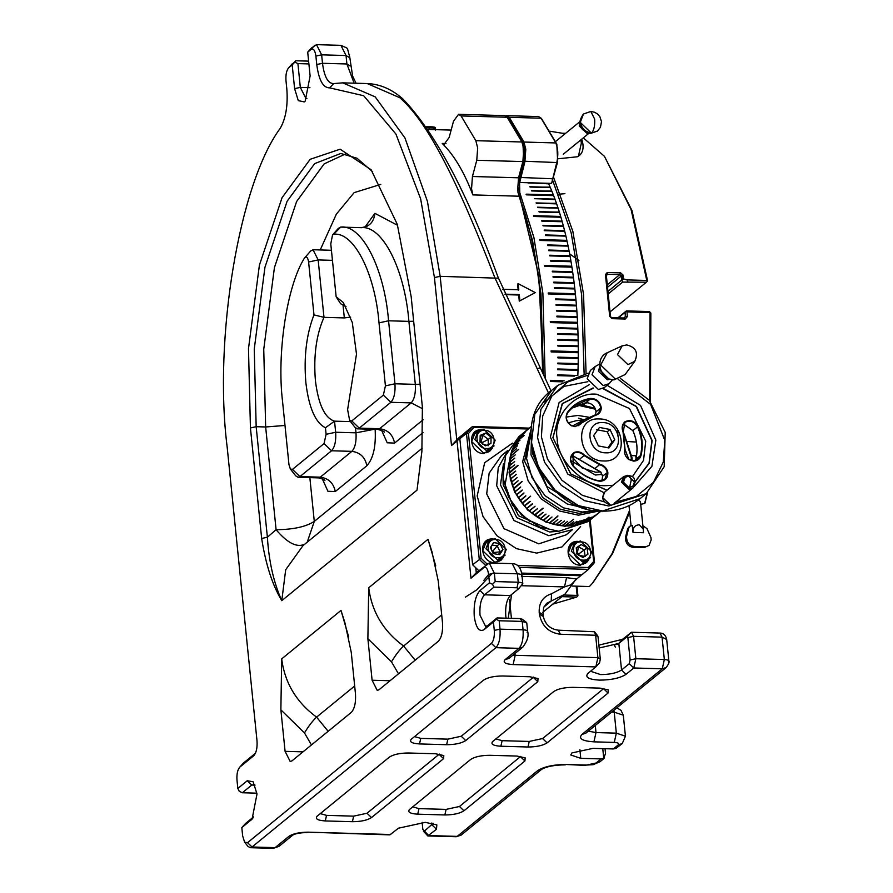 <?xml version="1.0" encoding="UTF-8"?>
<svg xmlns="http://www.w3.org/2000/svg" width="893" height="893" viewBox="0 0 893 893"><rect width="100%" height="100%" fill="white"/><g stroke="black" fill="none" stroke-linecap="round" stroke-linejoin="round"><path stroke-width="1.34" d="M594.47 516.444L564.889 526.29L545.924 522.104L527.629 510.015L514.591 492.021L509.088 472.732L511.711 450.496L525.106 431.553M524.905 431.71L518.811 436.699L505.605 455.475L502.993 477.71L508.485 496.999L521.534 514.993L539.83 527.082L558.795 531.268L588.186 521.579L594.28 516.601M510.193 477.286L510.405 480.334M571.464 456.245L582.124 467.954L595.72 472.263L600.52 471.906M601.982 474.373L595.419 475.043L570.672 460.509M531.078 431.431L524.582 461.212L542.62 497.501L560.424 509.267L578.876 513.341L596.167 510.461M599.214 510.963L578.463 515.194L559.509 511.008L541.203 498.908L528.165 480.925L522.673 461.636L531.413 428.004M583.866 419.766L578.497 418.17M631.418 460.498L631.184 457.205L624.486 435.784M595.564 409.251L577.391 405.098M579.412 404.328L595.129 408.313M624.14 433.987L631.987 457.696L632.211 460.688M531.056 431.777L526.546 458.466L532.049 477.755L545.087 495.738L563.383 507.838L582.348 512.024L595.452 510.562M572.446 425.961L584.279 419.777M565.425 525.486L573.686 519.279L565.068 525.966L562.233 525.787L567.658 521.356L561.954 525.765L559.04 525.408L564.476 520.965L558.772 525.363L555.859 524.816L561.284 520.373L555.58 524.749L552.689 524.024L557.846 519.503L552.421 523.945L549.608 523.052L557.812 516.344L549.206 522.907L546.449 521.836L551.617 517.293L546.181 521.735L543.402 520.463L548.57 515.897L543.145 520.34L540.421 518.911L545.601 514.323L540.165 518.766L537.519 517.17L542.698 512.571L537.273 517.014L534.762 515.306L542.609 508.34L534.405 515.049L531.982 513.196L537.419 508.753L531.759 513.006L529.382 510.963L534.807 506.521L529.158 510.763L526.892 508.586L532.116 503.942L526.691 508.385L524.537 506.085L529.783 501.419L524.347 505.862L522.372 503.496L530.308 496.452L522.729 503.228M565.481 525.977L568.305 525.966L573.73 521.523L568.573 525.955L571.431 525.754L576.867 521.311L571.699 525.731L574.512 525.341L579.948 520.898L574.779 525.296L577.537 524.716L583.229 520.217L577.793 524.66L580.439 523.923L589.012 517.103L580.807 523.8L583.375 522.885L589.045 518.353L583.62 522.785L591.59 517.237L586.388 521.568L588.833 520.273L594.492 515.707L589.067 520.15L591.4 518.699L597.049 514.111L591.624 518.554L601.011 511.075M601.034 511.075L594.102 516.734L601.034 511.075M532.63 450.061L532.898 454.425L547.007 486.562L577.838 505.371M525.865 430.939L524.102 433.005M522.104 503.15L520.262 500.683L525.698 496.251L520.094 500.448L518.353 497.825L523.789 493.394L518.197 497.58L516.612 494.878L522.048 490.436L516.467 494.622L515.038 491.831L520.474 487.399L514.915 491.574L513.676 488.795L521.713 481.684L513.508 488.393L512.426 485.558L517.862 481.115L512.336 485.29L511.41 482.343L516.835 477.9L511.332 482.064L510.573 479.094L516.009 474.652L510.506 478.815L509.936 475.824L515.317 471.113L509.892 475.545L509.501 472.62L517.661 465.499L509.456 472.196L509.256 469.283L514.681 464.84L509.244 469.004L509.211 466.023L514.647 461.592L509.222 465.755L509.367 462.808L514.826 458.098L509.39 462.529L509.724 459.627L515.205 454.917L509.769 459.359L510.271 456.569L518.565 449.469L510.361 456.178L511.042 453.454L516.545 448.755L511.109 453.186L511.99 450.474L517.505 445.786L512.08 450.228L513.118 447.594L518.554 443.151L513.229 447.348L514.446 444.814L519.994 440.149L514.569 444.58L515.908 442.214L524.113 435.505L516.109 441.879L517.616 439.613L523.198 434.969L517.773 439.401L519.458 437.213L525.062 432.569L519.626 437.012L521.456 434.947L529.236 428.238L523.8 432.67M515.719 471.091L510.294 475.534M516.344 474.339L510.908 478.771M517.147 477.565L511.722 481.997M518.152 480.758L512.716 485.189M520.708 486.986L515.272 491.429M522.249 490.011L516.824 494.443M523.968 492.947L518.532 497.39M525.843 495.794L520.418 500.236M530.263 501.386L524.537 506.085M532.596 503.875L526.892 508.586M535.063 506.231L529.382 510.963M537.642 508.441L531.982 513.196M543.123 512.381L537.519 517.17M546.003 514.1L540.421 518.911M548.961 515.652L543.402 520.463M551.986 517.014L546.449 521.836M518.141 465.51L509.981 472.631M522.148 481.55L514.111 488.65M530.654 496.173L522.45 502.882M543.201 508.217L534.762 515.306M557.913 515.886L549.608 523.052M586.21 508.374L567.356 504.02L549.262 491.864L530.989 454.838L531.357 441.254M579.233 423.896L575.65 426.407M598.41 389.527L604.338 387.573L609.16 383.633L603.233 385.575L592.003 374.792L595.185 366.532L590.362 370.472L587.181 378.732L598.41 389.527M625.089 477.32L623.102 481.941L629.096 487.701L632.523 486.417M638.048 426.486L632.858 430.56C637.155 440.26 638.127 449.86 635.783 459.37L640.448 455.564C642.781 446.053 641.81 436.454 637.513 426.754C634.186 421.418 630.023 419.933 625 422.311L624.899 421.82C630.168 419.319 634.555 420.882 638.048 426.486C642.38 436.286 643.373 445.975 641.007 455.586C639.857 459.169 637.379 461.011 633.583 461.112L628.728 459.527L633.371 460.833M628.728 459.527L628.728 459.527C625.323 456.714 624.017 453.298 624.799 449.279L623.035 431.911C621.428 427.825 622.053 424.465 624.899 421.82M578.039 425.805L584.502 419.587L598.131 413.649L601.302 407.934C601 412.075 598.902 414.564 595.006 415.412L575.047 426.709L571.553 425.648L574.835 426.419M571.587 425.894L571.587 425.894C566.218 422.121 564.845 417.6 567.468 412.298C573.127 404.629 580.774 400.019 590.396 398.434C596.491 398.468 600.118 401.638 601.302 407.934M572.179 454.693L574.277 452.416C577.983 451.099 581.399 452.014 584.513 455.184L599.973 464.282C604.059 465.353 606.671 467.988 607.832 472.163L602.608 476.125L602.005 480.769L602.574 476.181L600.654 472.163L573.607 456.245L571.219 456.278L573.674 456.223L600.844 472.029L602.608 476.125M602.675 422.568C583.698 421.206 586.935 453.119 605.744 452.818C624.72 454.18 621.483 422.277 602.675 422.568M599.303 418.962C572.96 417.064 577.458 461.368 603.568 460.955C629.911 462.853 625.413 418.549 599.303 418.962M617.565 429.31L617.934 436.152M610.031 429.488L599.471 427.423L593.644 435.628L598.388 445.908L608.948 447.962L614.775 439.758L610.031 429.488L607.262 431.754L596.691 429.689M607.921 447.773L612.006 442.024L614.775 439.758M612.006 442.024L607.262 431.754M633.483 460.833L638.104 459.27L633.427 460.81L628.817 459.303L625.055 449.525L623.269 431.855L624.921 422.378M585.685 402.799L590.34 398.992C596.133 399.026 599.594 402.029 600.721 408.023L596.066 411.818L594.972 415.736L596.044 411.874C595.229 406.505 592.215 403.457 586.991 402.732L571.408 408.313L587.047 402.71C592.226 403.469 595.229 406.505 596.066 411.818L596.066 411.818M518.699 180.62L524.001 161.22L524.838 149.499L523.097 142.612L508.407 117.943L506.51 116.458M505.695 115.878L506.722 115.677L509.233 117.307L523.968 142.043L525.798 149.287L524.905 161.633L519.726 182.496L518.922 181.145M519.726 182.496L551.595 183.389L556.774 162.537C558.415 155.081 558.103 148.551 555.826 142.947L541.102 118.211L538.579 116.57L506.722 115.677M541.884 119.204L556.819 144.164L557.667 161.789L551.595 183.389M583.006 560.123C594.425 560.938 592.472 541.738 581.153 541.917C569.745 541.102 571.687 560.302 583.006 560.123M580.461 540.979L591.702 551.762L588.509 560.023L582.593 561.976L571.353 551.182L574.545 542.922L580.461 540.979M583.229 564.331L588.509 560.023M574.545 542.922L569.265 547.253M576.231 547.867L577.146 554.341L583.006 557.489L587.94 554.173L587.014 547.699L581.164 544.551L576.231 547.867M576.275 548.235L581.164 544.551M578.876 553.816L584.245 549.965L585.161 556.439L579.11 555.435L578.876 553.816L577.414 553.024L578.385 546.817L584.245 549.965L587.014 547.699M577.414 553.024L576.186 553.861M497.58 557.701C508.988 558.527 507.045 539.327 495.727 539.506C484.307 538.68 486.261 557.879 497.58 557.701M495.035 538.557L506.264 549.34L503.083 557.6L497.167 559.554L485.926 548.771L489.118 540.511L495.035 538.557M497.792 561.909L503.083 557.6M489.118 540.511L483.839 544.83M493.628 542.576L490.357 547.61L493.382 553.638L499.678 554.631L502.949 549.597L499.924 543.569L493.628 542.576M492.032 545.02L497.155 545.835L499.924 543.569M492.969 553.738L493.796 552.477L493.036 550.97L497.155 545.835L500.18 551.863L502.949 549.597M493.796 552.477L500.18 551.863L498.495 554.453M493.036 550.97L491.463 550.724M491.038 546.561L491.34 549.586M486.484 448.52C497.903 449.335 495.95 430.136 484.642 430.314C473.223 429.5 475.176 448.699 486.484 448.52M483.939 429.377L495.18 440.16L491.987 448.42L486.071 450.373L474.842 439.579L478.023 431.319L483.939 429.377M486.707 452.729L491.987 448.42M478.023 431.319L472.743 435.65M485.714 433.027L480.188 435.36L480.032 441.745L485.412 445.808L490.938 443.475L491.083 437.09L485.714 433.027L482.934 435.293L488.315 439.356L491.083 437.09M480.155 436.465L482.934 435.293L481.16 441.443L479.787 442.024M482.477 444.055L482.51 442.459L488.315 439.356L488.17 445.741M482.51 442.459L481.16 441.443M483.493 444.357L486.64 445.294M582.225 404.674L582.325 403.48M584.122 373.62L581.644 294.846L571.174 232.894L552.298 179.314M553.537 177.216L572.86 231.466L583.553 294.433L586.065 373.341M584.301 403.044L584.134 404.998M649.713 400.79L650.048 312.55L626.998 311.903L627.31 316.691L625.212 319.035L611.973 318.656L609.696 316.312L605.454 274.575L607.273 272.488L620.635 272.867L623.08 275.066L623.627 278.962L627.009 279.9L646.789 280.458L631.105 209.576L604.427 156.308L583.319 137.857M552.8 604.126L576.722 597.071L561.943 596.658M572.19 586.054L589.413 586.534L592.349 583.363L612.051 553.682L629.509 510.506M623.716 317.986L625.368 316.635L625.078 312.327L618.336 317.841M563.929 595.028L577.146 595.408L576.164 586.165M610.165 311.813L646.398 282.188L622.667 282.088L608.557 293.63M617.9 317.83L626.373 310.909L649.423 311.557L650.852 313.052L650.428 401.683M621.193 276.093L620.981 275.077M611.973 318.656L611.895 317.651L624.319 318.008L625.212 319.035M607.519 284.599L619.809 274.609L607.486 274.263L606.369 275.591L610.455 316.211M576.923 586.188L577.927 595.709L577.592 596.234L577.146 595.408M629.665 512.046L612.62 553.459L592.93 582.705M604.427 156.308L631.987 210.525L647.581 280.86L646.789 280.458M622.131 274.218L623.191 279.208M524.012 142.043L521.4 140.19M608.289 291.185L621.796 279.989L621.249 276.037L607.82 287.021M569.656 253.902L578.921 260.432M558.929 194.183L564.912 193.681M621.383 276.986L622.242 281.228M621.249 276.037L619.731 274.62M606.369 275.591L605.454 274.575M609.696 316.312L611.939 317.674M624.107 318.042L625.368 316.635L627.31 316.691M625.078 312.327L626.015 311.367L626.998 311.903M622.667 282.088L621.729 280.201M646.398 282.188L647.258 281.306M627.009 279.9L627.891 281.663M621.796 279.989L623.627 278.962M621.383 276.104L623.08 275.066M619.809 274.609L620.635 272.867M607.486 274.263L607.273 272.488M576.722 597.071L577.592 596.234M507.983 118.244L522.918 143.204L523.767 160.829L519.425 177.06L519.905 197.297L538.769 275.424L543.379 374.055L540.957 293.697L532.552 240.507L517.94 192.274M518.264 187.753L533.936 237.672L542.877 293.284L545.165 377.683M492.4 573.206L476.94 589.726L465.353 597.194M548.436 183.299L528.131 182.797L548.682 183.835L550.155 187.139L530.018 187.039L550.356 187.619L551.796 191.024L531.648 190.946L551.997 191.515L553.347 194.92L526.234 194.149L526.502 194.853L553.627 195.623L554.944 199.117L534.606 198.547L555.133 199.641L556.462 203.325L536.302 203.28L556.64 203.861L557.924 207.645L537.765 207.611L558.103 208.181L559.353 212.054L539.182 212.032L559.52 212.612L560.692 216.452L533.579 215.682L533.813 216.474L560.927 217.245L562.065 221.163L541.716 220.593L541.884 221.174L562.222 221.743L563.349 225.862L543.011 225.293L543.167 225.873L563.505 226.454L564.577 230.651L544.239 230.07L544.395 230.673L564.733 231.254L565.771 235.518L545.422 234.948L545.567 235.551L565.916 236.132L566.876 240.351L539.752 239.581L539.952 240.451L567.066 241.222L567.993 245.508L547.655 244.928L547.777 245.564L568.115 246.133L569.02 250.62L548.682 250.04L548.804 250.687L569.154 251.257L570.002 255.8L549.664 255.219L549.787 255.878L570.125 256.447L570.94 261.057L550.601 260.477L550.713 261.136L571.051 261.716L571.788 266.237L544.674 265.478L544.819 266.404L571.944 267.174L572.636 271.762L552.298 271.182L552.399 271.852L572.737 272.432L573.406 277.198L553.068 276.629L553.158 277.31L573.496 277.879L574.121 282.701L553.783 282.121L553.861 282.813L574.199 283.394L574.779 288.249L554.441 287.68L554.52 288.372L574.858 288.952L575.371 293.719L548.246 292.949L548.347 293.931L575.472 294.701L575.929 299.501L555.591 298.932L555.647 299.635L575.996 300.215L576.42 305.194L556.082 304.625L556.138 305.328L576.476 305.908L576.856 310.92L556.518 310.351L556.562 311.065L576.9 311.646L577.235 316.691L556.886 316.111L556.931 316.836L577.269 317.406L577.548 322.34L550.423 321.58L550.479 322.585L577.592 323.355L577.816 328.311L557.478 327.742L557.5 328.468L577.838 329.037L578.017 334.161L557.678 333.58L557.701 334.317L578.039 334.886L578.162 340.032L557.824 339.452L557.846 340.188L578.184 340.758L578.251 345.915L557.913 345.345L557.924 346.071L578.262 346.651L578.284 351.663L551.171 350.904L551.171 351.931L578.284 352.702L578.262 357.725L557.924 357.144L557.913 357.881L578.251 358.461L578.184 363.641L557.835 363.06L557.824 363.797L578.162 364.377L578.039 369.557L557.701 368.976L557.678 369.713L578.017 370.294L577.838 375.473M562.612 381.836L550.423 381.49L562.635 381.813M564.186 380.853L550.468 380.463L550.423 381.49M574.333 376.109L557.466 375.629L557.5 374.893L576.387 375.428M548.626 184.003L548.469 183.378M550.3 187.787L550.155 187.139M551.93 191.682L551.796 191.024M553.526 195.891L553.347 194.92M555.078 199.798L554.944 199.117M556.573 204.017L556.462 203.325M558.036 208.337L557.924 207.645M559.453 212.757L559.353 212.054M560.815 217.479L560.692 216.452M562.155 221.877L562.065 221.163M563.427 226.588L563.349 225.862M564.655 231.376L564.577 230.651M565.838 236.254L565.771 235.518M566.943 241.411L566.876 240.351M568.048 246.256L567.993 245.508M569.075 251.368L569.02 250.62M570.047 256.548L570.002 255.8M570.973 261.805L570.94 261.057M571.81 267.331L571.788 266.237M572.659 272.521L572.636 271.762M573.418 277.969L573.406 277.198M574.121 283.472L574.121 282.701M574.768 289.019L574.779 288.249M575.326 294.813L575.371 293.719M575.907 300.271L575.929 299.501M576.387 305.964L576.42 305.194M576.822 311.69L576.856 310.92M577.191 317.461L577.235 316.691M577.447 323.422L577.548 322.34M577.76 329.07L577.816 328.311M577.95 334.92L578.017 334.161M578.095 340.791L578.162 340.032M578.173 346.663L578.173 345.937L557.835 345.357M578.151 352.724L578.284 351.663M578.173 358.473L578.173 357.736L557.835 357.155M578.084 364.377L578.095 363.641M577.927 370.282L577.95 369.557M528.076 182.965L548.414 183.545M529.75 186.737L550.088 187.307M531.391 190.611L551.729 191.191M534.539 198.704L554.877 199.273M536.057 202.912L556.395 203.481M537.519 207.209L557.857 207.79M538.948 211.619L559.286 212.199M541.649 220.727L561.987 221.308M542.933 225.416L563.271 225.996M544.172 230.204L564.51 230.774M545.355 235.071L565.693 235.64M547.576 245.039L567.915 245.62M548.603 250.152L568.941 250.721M549.586 255.331L569.924 255.9M550.512 260.577L570.861 261.147M552.22 271.271L572.558 271.84M552.979 276.707L573.328 277.288M553.693 282.199L574.032 282.78M554.352 287.747L574.69 288.327M555.502 298.988L575.84 299.568M555.993 304.68L576.331 305.25M556.428 310.407L576.766 310.976M556.808 316.167L577.146 316.736M557.388 327.776L577.726 328.345M557.589 333.614L577.938 334.194M557.745 339.474L578.084 340.054M526.122 194.417L553.247 195.187M533.456 215.916L560.581 216.686M539.629 239.782L566.754 240.541M544.54 265.634L571.654 266.393M548.112 293.06L575.226 293.83M550.278 321.647L577.403 322.406M551.026 350.927L578.151 351.686M304.312 258.3L310.597 251.045L313.03 249.75L318.165 259.93L323.992 317.35C316.289 334.763 313.421 355.838 315.408 380.574C318.366 404.518 324.739 418.047 334.54 421.161L325.443 427.758C315.385 422.724 308.855 407.688 305.864 382.651C303.698 356.921 306.411 334.339 313.979 314.894L308.61 262.006C307.739 257.072 306.31 255.833 304.312 258.3C286.876 286.173 276.663 353.606 282.579 401.671L288.975 464.673L290.359 469.037L292.457 469.405L324.047 443.587L326.112 434.322L325.443 427.758M313.979 314.894L323.992 317.35L344.33 317.919L342.968 304.513M350.681 317.115L344.33 317.919M345.982 306.489L340.624 303.754L336.148 296.777L343.303 302.515L352.288 322.462L356.497 354.108L347.611 409.641L349.665 420.581L351.764 420.938L383.354 395.119L385.419 385.854L379.012 322.864C375.015 273.225 353.706 231.555 333.714 234.267L332.542 234.915L330.778 243.889L336.148 296.777M292.502 63.481L288.863 67.567C286.586 70.1 285.626 74.42 285.972 80.537L286.832 88.987C288.026 105.318 285.849 118.389 280.302 128.201C239.257 183.512 213.416 338.57 227.157 446.969L257.017 740.933C257.418 747.921 256.324 752.855 253.724 755.757L239.86 767.076C237.594 769.61 236.623 773.941 236.98 780.047L237.839 788.452L247.261 780.75L253.132 781.755L257.005 794L252.083 819.127L241.813 827.644L242.673 836.038L244.604 842.166L247.54 842.668L491.407 643.373C493.684 640.839 494.644 636.508 494.287 630.402L493.438 621.997L484.017 629.699C479.206 632.277 475.958 627.857 474.261 616.449C473.558 604.226 475.478 595.575 480.032 590.507L489.453 582.805L488.605 574.411C487.757 568.696 486.127 566.486 483.727 567.781L470.979 578.195L457.049 441.019L451.501 445.54L434.444 277.567L420.636 198.826L395.934 134.062L363.685 95.73L329.651 87.86C323.11 87.938 318.823 80.158 316.758 64.53L315.899 56.08C315.062 50.365 313.432 48.155 311.032 49.45L307.705 52.162L310.117 75.961L305.194 101.088L304.357 101.902L298.284 100.641L294.601 88.641L292.19 64.843L288.439 67.98L295.829 60.769L308.61 61.126M506.063 618.168L505.762 615.936C505.204 606.325 506.711 599.538 510.294 595.553L518.61 588.755L517.002 587.773L493.952 587.125L484.531 594.816C480.947 598.801 479.441 605.599 479.999 615.199L485.636 626.406L487.656 625.613L497.077 617.923L520.128 618.57L521.735 619.552M598.879 645.137L622.488 639.332L631.53 632.255L633.583 636.329L635.861 658.721L633.796 667.986L626.038 674.327C620.155 678.122 611.236 680.053 599.292 680.131C588.342 679.406 584.602 677.117 588.074 673.255L595.832 666.915L599.594 662.706L600.297 659.123L597.886 657.65L595.62 635.247L594.515 631.753L558.304 630.179L560.357 634.253C548.782 632.679 541.794 625.971 539.383 614.116L539.205 612.341C538.847 602.742 542.955 596.546 551.517 593.767L564.488 586.913L566.553 577.648L576.644 579.021L570.962 584.792L564.488 586.913L521.367 585.696M590.519 671.246L600.531 674.572C609.919 674.516 616.918 672.987 621.539 670.018L629.308 663.678L630.123 659.972L627.857 637.569L627.154 636.62L618.838 643.418L599.17 647.994M542.654 372.604L540.165 293.205C536.302 255.9 529.248 223.574 518.967 196.203L517.65 190.142L518.543 177.796L522.874 161.577L476.773 160.271L477.666 147.925L475.824 140.681L521.925 141.987L507.045 117.05L504.679 115.61L458.578 114.315L453.51 121.214L449.179 137.433L444.111 144.342L442.225 143.438L446.042 143.539M523.767 160.829L522.874 161.577L523.767 149.231L521.925 141.987L522.918 143.204M519.905 197.297L518.967 196.203L472.866 194.897L471.549 188.836L472.43 176.501L518.543 177.796L519.425 177.06M483.872 580.294L488.739 574.378M519.268 301.142L535.287 292.603L519.268 301.142L518.699 295.014L505.137 294.623M472.866 194.897C464.17 172.059 453.957 154.902 442.225 143.438M518.219 290.192L517.538 284.153L518.152 283.65L518.777 289.734L502.502 289.276M311.478 744.941L304.457 732.93L280.871 709.823L281.697 658.878L341.003 610.41L344.966 622.901L351.25 652.303L355.47 693.816C355.983 702.557 354.599 708.729 351.351 712.346L292.044 760.814L290.214 761.528L285.09 751.348L303.017 751.85M280.871 709.823L285.09 751.348M398.49 673.824L391.48 661.813L367.883 638.718L368.709 587.761L428.015 539.294L431.978 551.785L438.273 581.187L442.493 622.711C442.995 631.44 441.622 637.613 438.363 641.241L379.067 689.697L377.226 690.412L372.102 680.232L390.029 680.745M367.883 638.718L372.102 680.232M243.51 762.99L239.447 767.489L243.51 762.99L255.465 753.223M254.204 755.288L254.639 754.719M372.716 171.847L356.999 158.228L340.78 153.473L314.671 163.609L287.122 201.238L264.942 267.308L254.259 349.018L256.168 426.698L267.387 537.218C268.905 561.507 273.704 582.649 281.786 600.665C272.477 585.261 265.768 564.532 261.66 538.468L250.431 427.948L248.488 348.627L259.394 265.188L282.043 197.721L310.184 159.289L340.144 149.209L371.097 169.737L397.296 224.355L411.16 296.588L422.389 407.108L421.887 451.423L417.02 490.145L421.942 450.909M595.832 666.915L597.886 657.65L515.172 655.306L513.118 664.571L595.832 666.915M390.766 834.509L308.052 832.164L389.85 834.866L398.524 828.168L425.269 822.364L436.833 824.875L436.487 829.24L427.814 835.937L423.394 831.126L424.242 831.26L433.161 823.324M605.03 748.714L605.51 753.469L603.757 758.403L602.764 748.647M522.896 647.034L509.043 658.364L505.092 659.659L518.956 648.34L522.896 647.034C527.383 641.051 528.957 635.816 527.618 631.329L526.77 622.934L522.215 621.405L499.165 620.758L500.024 629.152C500.526 637.892 499.154 644.065 495.905 647.682L252.038 846.988L250.196 847.703L247.841 846.263L244.604 842.166M465.074 432.859L459.236 437.38L451.501 445.54M307.705 52.162L311.344 48.077L316.513 44.65L321.636 54.83L322.496 63.291C324.282 76.876 328.021 83.641 333.703 83.574L342.767 82.859L375.183 96.868L404.953 137.957L427.434 201.383L440.171 276.328L456.803 440.104M548.536 393.11L494.923 277.868C463.065 196.103 431.498 124.886 399.751 97.694L367.179 83.551C379.826 84.042 391.692 89.133 402.765 98.844L399.751 97.694M492.858 741.324C490.38 744.081 493.048 745.722 500.873 746.235L527.997 747.006C536.526 746.95 542.888 745.566 547.096 742.853L608.066 693.035L608.3 689.921L600.04 688.123L572.926 687.353C564.398 687.409 558.025 688.793 553.816 691.495L492.344 741.804M411.494 739.024C409.016 741.782 411.684 743.423 419.509 743.936L446.634 744.706C455.162 744.65 461.536 743.266 465.733 740.554L537.787 681.672L538.033 678.557L529.772 676.76L502.647 675.99C494.119 676.046 487.745 677.43 483.548 680.142L410.981 739.504M317.272 816.023C314.794 818.781 317.473 820.421 325.298 820.935L352.411 821.705C360.939 821.649 367.313 820.265 371.521 817.564L443.564 758.67L443.81 755.556L435.55 753.759L408.425 753C399.897 753.056 393.534 754.429 389.326 757.141L316.769 816.503M409.72 809.27C407.241 812.027 409.909 813.657 417.734 814.182L444.859 814.952C453.387 814.896 459.761 813.512 463.958 810.799L524.928 760.981L525.173 757.856L516.913 756.058L489.788 755.299C481.26 755.355 474.886 756.739 470.689 759.441L409.206 809.75M587.36 673.925L588.074 673.255M613.301 748.948L618.291 744.874L622.231 743.568L615.947 748.446L613.301 748.948L592.963 748.367L571.944 752.933L570.75 754.987L580.763 758.336L601.101 758.916L604.483 758.068L600.063 761.684L596.122 762.99L601.101 758.916M332.743 83.652L333.703 83.574L329.651 87.86M511.566 594.515L508.251 618.235M475.779 567.769L476.282 572.759L489.208 562.981L494.331 573.161L495.191 581.566L518.241 582.214C522.148 582.47 523.488 583.296 522.249 584.669M521.769 574.043L580.696 575.706L576.644 579.021M580.696 575.706L581.51 574.791M464.773 432.848L462.384 435.873M457.049 441.019L462.351 435.572M476.773 160.271L472.43 176.501M508.262 118.602L507.202 117.251L461.101 115.945L475.824 140.681M461.101 115.945L458.578 114.315M429.22 129.675L429.042 127.811L427.256 127.777M433.842 129.105C436.8 128.458 435.192 128.023 429.042 127.811L428.528 126.795L426.553 126.75L428.506 126.795C433.942 126.661 436.231 127.241 435.404 128.525L435.572 130.121M308.9 63.916L297.916 63.604L300.327 87.402L305.975 98.598L306.946 98.431M295.829 60.769L294.835 62.13L297.916 63.604M509.624 596.189L510.294 595.553L484.531 594.816L480.032 590.507M518.61 588.755L522.785 583.732L521.936 575.338C521.021 567.647 517.795 563.751 512.258 563.639L517.382 573.819L494.331 573.161L488.605 574.411M254.739 784.5L251.748 785.059L242.327 792.761L256.916 793.174M241.813 827.644L245.452 823.558L253.612 816.894M242.327 792.761L239.246 791.287L237.839 788.452M495.191 581.566L492.534 584.29L493.952 587.125M497.077 617.923L496.084 619.284L499.165 620.758M615.344 647.168L614.183 644.846M422.132 822.353L422.847 829.374L428.729 835.58L457.205 836.384L537.575 770.704C543.882 766.64 553.426 764.575 566.229 764.486L586.567 765.067L596.122 762.99M597.328 635.783L598.02 636.731L600.297 659.123M630.123 659.972L635.861 658.721L664.336 659.525L662.059 637.133L666.691 639.488L668.879 661.054C669.605 661.847 668.712 663.99 666.223 667.495L585.853 733.164L581.912 734.47L662.271 668.79L633.796 667.986L629.308 663.678M292.19 64.843L294.835 62.13M493.438 621.997L496.084 619.284M489.453 582.805L492.534 584.29M470.979 578.195L476.282 572.759M412.711 806.825L418.973 808.623L446.098 809.393L459.471 806.491L520.731 756.393M320.263 813.59L326.525 815.376L353.65 816.146L367.023 813.244L439.367 754.083M414.486 736.58L420.748 738.377L447.873 739.147L461.246 736.245L533.59 677.084M495.838 738.879L502.112 740.677L529.225 741.447L542.598 738.544L603.869 688.447M332.542 234.915L338.302 228.407L340.668 227.101C361.81 224.232 384.336 268.302 388.567 320.788L394.963 383.778C395.476 392.507 394.103 398.691 390.844 402.308L359.254 428.127L357.412 428.841L355.057 427.401L349.665 420.581M333.714 234.267L340.668 227.101L361.743 227.682M350.48 421.608L334.54 421.161L335.668 432.245C336.17 440.975 334.797 447.147 331.549 450.775L299.948 476.594L298.117 477.309L295.75 475.869L290.359 469.037M261.66 538.468L267.387 537.218L276.093 529.694C287.546 543.234 297.19 548.023 305.004 544.049M518.699 295.014L519.268 294.556L519.882 300.64M504.936 294.154L519.268 294.556M535.287 292.603L518.152 283.65M590.586 557.522L580.517 565.18C565.727 565.414 563.17 540.31 578.106 541.381M574.835 542.698L571.587 544.395L568.182 553.202L580.171 564.711L586.478 562.623L588.8 559.777M505.159 555.1L495.09 562.769C480.289 563.003 477.744 537.899 492.668 538.97M489.409 540.276L486.149 541.984L482.756 550.791L494.744 562.289L501.051 560.212L503.373 557.355M494.075 445.92L483.995 453.577C469.205 453.811 466.648 428.707 481.584 429.79M478.324 431.096L475.065 432.792L471.66 441.6L483.649 453.108L489.967 451.021L492.277 448.174M486.897 542.319L484.999 543.111M475.802 433.138L473.904 433.92M572.324 544.741L570.426 545.523M565.782 525.988L564.677 526.457M503.429 463.735L500.504 484.899L516.801 517.683L549.563 531.994L558.616 531.268M571.553 529.895L548.737 535.7L513.977 520.519L496.687 485.736L498.249 467.675L507.347 451.345M549.273 529.192L518.52 515.752L503.217 484.977L503.049 478.224M517.348 565.492L588.308 567.501L593.666 561.485L589.503 520.507M528.221 429.008L473.792 427.468L468.434 433.485L481.115 558.304L487.734 564.655M485.468 565.247L479.262 559.297L466.47 433.317L472.531 426.508L465.889 431.944L459.817 438.753L472.609 564.733L478.815 570.683M468.434 433.485L466.47 433.317L459.817 438.753M481.115 558.304L472.609 564.733M521.59 573.094L581.801 574.802L588.454 569.366L519.213 567.412M590.195 519.938L594.526 562.557L588.454 569.366L588.308 567.501M473.792 427.468L472.531 426.508L529.315 428.115M509.021 462.663L505.125 484.564L512.504 505.315L529.917 521.746M585.149 563.539L586.299 561.831M488.627 451.936L489.777 450.228M499.712 561.117L500.873 559.42M593.666 561.485L594.526 562.557M647.592 492.478L644.925 503.127M640.716 504.333L644.634 503.485L647.224 492.813M638.428 499.957L640.359 501.643L640.605 503.284M640.504 502.234L640.281 501.52M631.731 455.62L635.693 455.731L636.028 458.299M635.381 460.52L632.757 460.632M633.014 532.418C632.635 527.73 634.722 525.184 639.276 524.794L643.228 529.047L643.518 532.719L633.014 532.418L632.266 525.419L629.9 526.2L628.728 528.076L626.518 536.76L625.413 537.664L627.612 528.98L628.817 527.082M627.891 441.544L636.374 442.068M645.114 546.717L634.264 546.416L633.159 547.32L643.998 547.632L649.055 545.422L651.176 539.919L650.93 537.452L646.945 528.589L642.837 525.72M633.159 547.32C629.018 546.762 626.529 544.362 625.658 540.131L626.774 539.227C627.634 543.457 630.134 545.857 634.264 546.416M626.774 539.227L626.518 536.76M625.658 540.131L625.413 537.664M649.055 545.422L643.998 547.632M628.728 528.076L629.866 526.223M628.661 528.12L629.9 526.2M566.028 417.087L577.938 415.446L588.286 417.131M584.357 419.71L576.007 420.748L568.082 422.902M599.761 366.163L598.511 371.309L607.352 379.793L610.432 379.212M600.185 368.508L600.141 370.428L608.222 378.331M607.742 378.085L600.364 370.26L600.33 369.021M607.251 352.735L600.699 365.025L615.411 379.145L625.089 374.558L614.161 379.826C600.063 380.262 593.912 358.249 607.251 352.735L622.131 345.87L617.487 354.588L627.913 364.601L634.767 361.341L625.089 374.558M629.252 475.757C634.789 476.371 635.983 479.854 632.802 486.205L629.654 487.243L631.295 479.831L629.252 475.757L624.799 477.543M629.654 487.243C626.339 486.797 624.341 484.877 623.66 481.494L625.357 477.085M627.723 475.333L635.035 482.521L632.903 488.024L628.962 489.319L621.472 482.131L623.593 476.628L627.533 475.322M610.12 504.724L610.019 504.757C602.697 502.379 600.944 498.138 604.751 492.032L602.63 497.535L610.12 504.724M627.891 475.802C620.445 479.775 620.869 483.973 629.163 488.393M607.832 472.163C608.088 477.733 605.566 480.769 600.252 481.26L598.79 481.093L600.04 480.981M574.277 452.416C569.645 455.899 569.187 460.375 572.904 465.856C580.171 473.882 588.8 478.961 598.79 481.093L598.656 480.814C588.755 478.704 580.216 473.681 573.027 465.733L573.15 453.7L574.322 452.941C577.849 451.691 581.097 452.572 584.055 455.586L579.122 459.605M635.749 460.52L635.783 459.37C638.104 449.916 637.133 440.316 632.824 430.616L624.62 424.889L622.99 425.012L624.676 424.867L632.858 430.56M574.947 426.43L581.31 423.684M600.141 480.981L604.773 479.418L607.262 472.33C606.157 468.345 603.668 465.856 599.772 464.829L584.055 455.586L584.513 455.184M638.104 459.27L641.007 455.586M606.994 490.201L570.828 473.993L552.957 437.749L562.434 403.647L593.454 388.131M632.356 476.75L643.529 460.397L645.717 441.209L629.465 408.525L596.792 394.248C574.679 391.592 552.89 416.038 557.165 438.709C557.478 461.268 584.379 487.087 606.079 485.669L612.989 485.29M607.117 385.296L640.504 405.377L655.853 440.093L651.923 466.28L634.175 486.551M635.035 482.008L649.211 463.277L652.136 440.495L636.463 406.438L603.166 388.366M620.434 378.476L649.189 400.142L665.218 432.413L664.191 466.671L646.231 493.639L608.747 505.996L584.558 500.66L561.217 485.234L544.585 462.284L537.586 437.682L540.912 409.318L557.757 385.374L551.651 390.353L534.818 414.307L531.48 442.671L538.49 467.273L555.122 490.212L578.463 505.639L602.652 510.975L640.136 498.618C629.353 507.246 616.739 511.41 602.284 511.12C543.178 512.85 505.438 423.673 551.651 390.353M615.612 502.156L636.24 496.475L653.442 482.32L663.276 462.072L664.794 440.349L650.629 404.429L618.135 379.346M604.371 375.618L602.73 375.384M593.097 387.919L562.233 403.636L552.879 437.682L570.716 473.949L606.872 490.29M544.094 402.14L564.108 386.356L587.884 381.691M604.036 492.713L567.702 474.027L550.356 437.112L559.107 402.509L589.458 384.57M587.371 375.373L567.714 381.947L551.707 396.28L542.71 415.971L541.404 436.856L547.487 459.08L561.842 480.188L582.403 495.347L604.55 501.944M602.808 388.555L636.162 406.482L651.901 440.55L649.021 463.177L635.001 481.818M625 422.311C622.298 424.822 621.707 428.026 623.236 431.911L625.055 449.469M579.557 423.628L584.502 419.587L594.727 415.133M590.396 398.434L573.652 406.304L567.669 412.666L573.652 406.304M594.693 468.769L599.973 464.282M625.033 449.57L628.761 459.326M567.647 412.711L567.647 412.711C565.146 417.745 566.452 422.065 571.553 425.648M556.819 144.164L555.826 142.947L523.968 142.043L523.097 142.612M553.325 178.02L552.443 178.756L519.659 177.45M542.163 119.55L541.102 118.211L509.233 117.307L508.407 117.943M557.667 161.789L556.774 162.537L524.001 161.22M581.745 139.152L582.85 143.628C583.754 150.102 581.901 154.489 577.313 156.777L578.407 156.275L581.354 143.036L580.796 139.922M583.442 114.003L580.182 122.319L591.412 133.113L597.406 131.104M587.616 133.124L586.723 133.157L579.233 125.969L579.512 123.201M597.484 131.037L591.568 132.99C594.001 130.278 595.028 125.645 594.649 119.093L590.809 111.458L583.363 114.07C576.911 123.602 579.222 130.099 590.318 133.537L597.484 131.037L600.442 127.275L601.502 121.682L599.884 116.682L597.54 113.991L594.571 112.239L590.809 111.458M591.568 132.99C585.361 132.153 581.611 128.559 580.327 122.207L583.509 113.947M484.017 629.699L487.656 625.613M622.488 639.332L618.838 643.418L621.539 670.018L626.038 674.327M332.453 260.343L318.165 259.93L308.61 262.006M420.826 459.493L417.02 490.145L281.786 600.665L285.693 569.756L303.017 545.601L422.177 448.219M509.523 599.705L511.421 618.324M514.993 653.497L515.172 655.306L513.017 655.105M598.02 636.731L595.62 635.247L560.357 634.253M494.287 630.402L500.024 629.152L523.075 629.811L522.215 621.405L520.128 618.57M631.53 632.255L660.005 633.059L662.059 637.133L633.583 636.329L627.857 637.569M497.725 278.192L440.171 276.328L434.444 277.567M316.758 64.53L322.496 63.291L346.897 63.972L346.037 55.522L321.636 54.83L315.899 56.08M505.092 659.659C502.614 662.416 505.293 664.057 513.118 664.571M618.291 744.874C619.53 743.489 618.19 742.675 614.272 742.418L593.934 741.837C582.203 741.056 578.195 738.6 581.912 734.47M308.052 832.164C299.523 832.22 293.15 833.604 288.941 836.317L292.859 835.033M247.54 842.668L252.038 846.988L275.089 847.636L288.941 836.317M527.082 632.266C528.321 630.882 526.982 630.067 523.075 629.811C523.577 638.54 522.204 644.713 518.956 648.34L495.905 647.682L491.407 643.373M575.215 580.294L564.845 594.28L551.204 601.045L543.781 607.106M551.517 593.767L551.204 601.045L546.661 603.3L543.58 607.608L543.022 615.333C544.864 624.14 549.954 629.085 558.304 630.179M354.119 83.183L346.897 63.972L350.112 65.937M349.252 57.487L346.037 55.522L340.914 45.342C349.676 49.528 346.205 45.8 349.688 56.739L352.612 76.039L356.017 83.228M517.002 587.773L518.241 582.214L517.382 573.819C521.3 574.076 522.628 574.891 521.389 576.275M273.247 848.35L279.04 846.341L273.247 848.35L250.196 847.703M522.037 576.387L566.553 577.648M542.408 614.306L539.205 612.341M542.587 616.081L539.383 614.116M539.539 368.195L537.061 368.575M309.949 87.67L300.327 87.402L294.601 88.641M255.007 785.159L251.748 785.059L247.261 780.75M456.29 836.741L461.156 835.089L456.29 836.741L427.814 835.937M666.223 667.495L662.271 668.79L664.336 659.525C668.243 659.793 669.583 660.608 668.344 661.981M595.274 725.473L595.999 732.573L616.337 733.153L614.205 712.156L611.66 712.078M579.892 749.696L580.763 758.336M431.799 823.022L432 824.92L436.487 829.24M616.84 707.848L620.97 710.292L623.303 715.193L614.205 712.156L613.893 710.259M614.272 742.418L616.337 733.153L625.435 736.189L623.303 715.193M588.331 731.144L595.999 732.573L593.934 741.837M630.793 632.534L627.154 636.62M600.063 761.684L593.242 764.676L586.567 765.067M585.652 765.424L566.229 764.486M565.302 764.843C554.374 765 546.449 766.518 541.515 769.409L537.575 770.704M311.032 49.45L314.671 45.364M251.234 819.941L252.853 818.133M483.727 567.781L487.366 563.695M608.066 693.035L603.568 688.715M547.096 742.853L542.598 738.544M502.112 740.677L500.873 746.235M527.997 747.006L529.225 741.447M443.564 758.67L439.077 754.362M371.521 817.564L367.023 813.244M352.411 821.705L353.65 816.146M325.298 820.935L326.525 815.376M465.733 740.554L461.246 736.245M533.288 677.363L537.787 681.672M446.634 744.706L447.873 739.147M419.509 743.936L420.748 738.377M524.928 760.981L520.429 756.661M463.958 810.799L459.471 806.491M418.973 808.623L417.734 814.182M444.859 814.952L446.098 809.393M351.764 420.938L359.254 428.127L379.592 428.707L411.182 402.888L390.844 402.308L383.354 395.119M385.419 385.854L394.963 383.778L415.312 384.358L408.905 321.368L388.567 320.788L379.012 322.864M413.671 321.234L408.905 321.368C404.674 268.871 382.148 224.813 361.006 227.682C369.2 226.978 373.832 222.201 374.904 213.349L397.575 225.293M309.849 477.643L314.291 521.4C305.886 526.814 293.15 529.582 276.093 529.694L265.656 426.977L256.168 426.698L250.431 427.948M292.457 469.405L299.948 476.594L320.297 477.163L351.887 451.345L331.549 450.775L324.047 443.587M326.112 434.322L335.668 432.245L356.006 432.826L355.503 427.914M285.001 425.47L265.656 426.977L263.748 349.286L274.43 267.576L296.621 201.505L324.17 163.877L345.513 153.964M423.159 419.721L394.572 443.084L387.216 442.794L381.59 430.281M375.105 428.673C376.12 446.132 373.374 458.489 366.867 465.733L335.277 491.552L327.921 491.262L322.284 478.748M364.924 227.168L374.904 213.349M307.214 542.163L314.291 521.4L423.103 432.48M380.786 184.382L354.13 192.642L336.348 214.175L320.219 249.951M281.697 658.878C284.789 682.899 296.42 702.322 316.591 717.135L354.677 686.003M348.716 637.01L341.003 610.41M368.709 587.761C371.812 611.794 383.443 631.206 403.603 646.019L441.689 614.886M435.728 565.894L428.015 539.294M391.48 661.813C395.8 654.736 399.841 649.468 403.603 646.019L415.167 660.195M298.117 477.309L318.455 477.878L320.297 477.163C328.557 478.291 333.558 483.08 335.277 491.552M384.213 432.201C384.537 431.509 382.394 430.582 377.761 429.41L379.592 428.707C387.863 429.823 392.853 434.612 394.572 443.084M422.545 408.715L411.182 402.888C414.441 399.26 415.814 393.087 415.312 384.358L420.067 384.236M304.457 732.93C308.788 725.842 312.829 720.584 316.591 717.135L328.155 731.311M366.867 465.733C365.148 457.261 360.147 452.472 351.887 451.345C355.135 447.728 356.508 441.555 356.006 432.826L374.178 429.31M580.595 526.524L562.099 546.896L536.704 553.113L516.467 548.648L496.943 535.744L483.024 516.545L477.163 495.961L484.676 462.697L512.459 443.151M507.782 450.463L501.464 455.631L489.152 473.145L486.707 493.885L503.998 528.667L538.758 543.848L566.184 534.818L572.491 529.649M531.67 426.195L525.296 431.397M583.118 420.726L581.243 420.57M609.16 383.633L612.565 379.692M634.767 361.341C638.607 352.679 635.928 347.21 626.741 344.932L622.131 345.87M595.185 366.532L599.716 363.976M614.06 503.418L632.903 488.024L634.968 481.673M630.235 475.869L627.634 475.288L623.593 476.628L604.751 492.032M604.773 479.418L598.712 480.791C588.811 478.693 580.26 473.658 573.072 465.7C569.767 461.179 569.801 457.183 573.15 453.7M579.568 424.867L574.891 426.407L571.609 425.626C566.408 422.021 565.09 417.712 567.658 412.689M646.231 493.639L640.136 498.618M588.219 373.107L557.757 385.374M594.771 415.111L598.131 413.649M540.946 118.01L542.029 119.372M565.146 133.704L549.809 131.215M577.313 156.777L558.281 158.764M588.788 133.392L563.282 154.232M579.479 121.995L555.993 141.183M565.604 133.325L562.255 133.236M592.349 583.363L593.499 582.069M451.132 130.088L428.372 129.452M342.767 82.859L367.179 83.551M564.845 594.28L542.777 612.319M316.513 44.65L340.914 45.342M489.208 562.981L512.258 563.639M402.765 98.844C434.835 132.108 466.637 191.671 498.182 277.522L551.037 390.877M507.045 117.05L508.128 118.412M279.04 846.341L292.848 835.044C295.46 833.56 300.227 832.722 307.125 832.522M521.78 618.927L526.345 622.309M618.894 643.953L614.194 644.835M597.741 635.849L594.515 631.753M541.515 769.409L461.156 835.089M622.231 743.568L625.435 736.189M660.005 633.059C663.566 633.148 665.787 635.291 666.691 639.488M331.426 250.274L313.03 249.75M377.761 429.41L357.412 428.841M361.464 227.682C365.773 226.777 367.849 225.962 367.693 225.27L367.101 226.297M318.455 477.878C323.054 479.028 325.208 479.965 324.907 480.668M645.215 502.837L644.634 503.485M640.46 501.833L643.217 528.98M629.018 505.65L631.038 525.586"/></g></svg>

